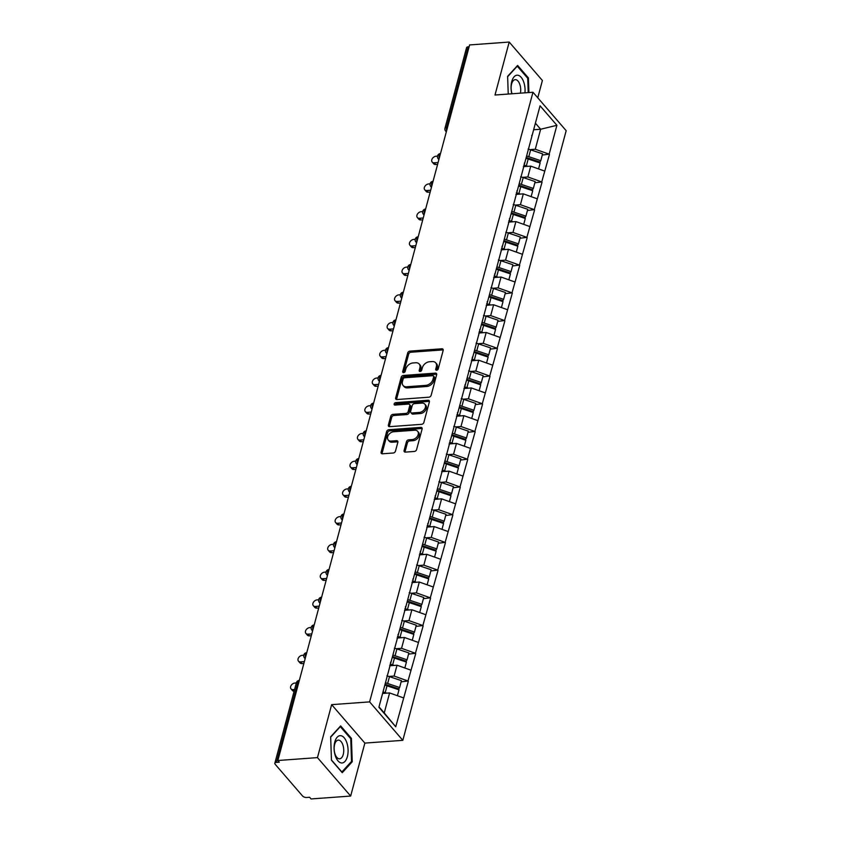 <?xml version="1.0" encoding="UTF-8"?>
<svg xmlns="http://www.w3.org/2000/svg" width="841" height="841" viewBox="0 0 841 841"><rect width="100%" height="100%" fill="white"/><g stroke="black" fill="none" stroke-linecap="round" stroke-linejoin="round"><path stroke-width="1.26" d="M436.637 370.25A1.451 1.03 -40.8 0 0 438.214 368.936L443.175 350.403A2.071 1.472 -40.8 0 0 442.965 349.183A2.071 1.472 -40.8 0 0 441.872 348.794L409.924 351.118A2.071 1.472 -40.8 0 0 407.685 352.989L402.713 371.533A1.451 1.03 -40.8 0 0 405.204 371.344L405.846 368.947A6.612 4.699 -40.8 0 1 413.015 362.955L415.685 362.755A6.612 4.699 -40.8 0 1 419.186 364.016A6.612 4.699 -40.8 0 1 419.859 367.927L419.217 370.324A1.451 1.03 -40.8 0 0 421.709 370.145L422.35 367.748A6.612 4.699 -40.8 0 1 429.52 361.746L432.19 361.556A6.612 4.699 -40.8 0 1 435.691 362.818A6.612 4.699 -40.8 0 1 436.363 366.718L435.722 369.125A1.451 1.03 -40.8 0 0 436.637 370.25M404.09 450.503A2.071 1.472 -40.8 0 0 404.3 451.722A2.071 1.472 -40.8 0 0 405.394 452.111L414.361 451.459A2.071 1.472 -40.8 0 0 416.6 449.588L422.119 428.994A2.071 1.472 -40.8 0 0 421.909 427.775A2.071 1.472 -40.8 0 0 420.805 427.386L388.868 429.709A2.071 1.472 -40.8 0 0 386.618 431.591L381.11 452.174A2.071 1.472 -40.8 0 0 381.32 453.394A2.071 1.472 -40.8 0 0 382.413 453.793L393.241 453.005A2.071 1.472 -40.8 0 0 395.48 451.123L397.846 442.313A2.071 1.472 -40.8 0 0 397.635 441.094A2.071 1.472 -40.8 0 0 396.531 440.705L391.17 441.094A5.53 3.932 -40.8 0 1 388.237 440.043A5.53 3.932 -40.8 0 1 388.479 435.007A5.53 3.932 -40.8 0 1 393.672 431.759L414.697 430.224A5.53 3.932 -40.8 0 1 417.63 431.275A5.53 3.932 -40.8 0 1 417.388 436.311A5.53 3.932 -40.8 0 1 412.195 439.559L408.694 439.811A2.071 1.472 -40.8 0 0 406.455 441.683L404.09 450.503L405.057 451.617A2.071 1.472 -40.8 0 0 404.994 452.09M331.648 704.653L317.456 757.615L277.866 760.506L469.604 44.941L509.194 42.05L495.002 95.012L532.973 92.247L369.62 701.888L331.648 704.653L364.857 743.097L402.818 740.332L369.62 701.888M428.899 397.204A2.071 1.472 -40.8 0 0 431.139 395.333L436.658 374.739A2.071 1.472 -40.8 0 0 436.447 373.52A2.071 1.472 -40.8 0 0 435.344 373.131L403.407 375.454A2.071 1.472 -40.8 0 0 401.157 377.325L395.648 397.919A2.071 1.472 -40.8 0 0 395.859 399.139A2.071 1.472 -40.8 0 0 396.952 399.528L428.899 397.204M429.383 401.872L423.875 422.455A2.071 1.472 -40.8 0 1 421.625 424.327L389.688 426.66A2.071 1.472 -40.8 0 1 388.584 426.271A2.071 1.472 -40.8 0 1 388.374 425.041L390.739 416.232A2.071 1.472 -40.8 0 1 392.978 414.361L405.93 413.415A2.071 1.472 -40.8 0 0 408.179 411.543L409.746 405.698A2.071 1.472 -40.8 0 0 409.535 404.479A2.071 1.472 -40.8 0 0 408.432 404.079L394.944 405.068A1.451 1.03 -40.8 0 1 395.606 402.629L428.08 400.253A2.071 1.472 -40.8 0 1 429.173 400.652A2.071 1.472 -40.8 0 1 429.383 401.872M402.818 740.332L566.172 130.691L532.973 92.247M401.125 681.862L408.001 681L394.124 676.059L388.857 676.437M408.295 681.336L395.743 726.771L378.892 707.27L540.059 105.808L556.9 125.309L549.162 154.187L535.286 149.246L530.009 149.624M542.287 155.049L549.162 154.187M549.446 154.523L541.73 181.919L527.854 176.967L522.587 177.356M534.855 182.781L541.73 181.919M542.024 182.255L534.298 209.64L520.421 204.699L515.155 205.078M527.423 210.502L534.298 209.64M534.592 209.977L526.876 237.372L512.989 232.421L507.722 232.81M519.99 238.234L526.876 237.372M527.16 237.709L519.444 265.094L505.567 260.153L500.3 260.542M512.568 265.956L519.444 265.094M519.738 265.43L512.011 292.826L498.135 287.885L492.868 288.263M505.136 293.688L512.011 292.826M512.306 293.162L504.579 320.547L490.702 315.606L485.436 315.995M497.704 321.409L504.579 320.547M504.873 320.884L497.157 348.279L483.27 343.338L478.003 343.717M490.271 349.141L497.157 348.279M497.441 348.616L489.725 376.001L475.848 371.06L470.582 371.449M482.85 376.863L489.725 376.001M490.019 376.337L482.292 403.733L468.416 398.792L463.149 399.17M475.417 404.595L482.292 403.733M482.587 404.069L474.871 431.454L460.984 426.513L455.717 426.902M467.985 432.316L474.871 431.454M475.154 431.79L467.438 459.186L453.562 454.245L448.295 454.624M460.563 460.048L467.438 459.186M467.733 459.522L460.006 486.918L446.129 481.967L440.863 482.356M453.131 487.769L460.006 486.918M460.3 487.254L452.574 514.639L438.697 509.699L433.43 510.077M445.698 515.501L452.574 514.639M452.868 514.976L445.152 542.371L431.265 537.42L425.998 537.809M438.266 543.223L445.152 542.371M445.436 542.708L437.719 570.093L423.843 565.152L418.576 565.53M430.844 570.955L437.719 570.093M438.014 570.429L430.287 597.825L416.411 592.873L411.144 593.262M423.412 598.676L430.287 597.825M430.581 598.161L422.865 625.546L408.978 620.605L403.712 620.984M415.98 626.408L422.865 625.546M423.149 625.883L415.433 653.278L401.556 648.327L396.279 648.716M408.558 654.13L415.433 653.278M415.717 653.615L408.001 681M394.124 676.059L397.026 665.21L389.635 665.757M390.529 662.445L391.16 661.499M410.902 670.161L397.026 665.21M401.556 648.327L404.458 637.489L397.068 638.025M397.951 634.713L398.592 633.767M418.334 642.429L404.458 637.489M408.978 620.605L411.89 609.757L404.5 610.303M405.383 606.992L406.014 606.046M425.767 614.708L411.89 609.757M416.411 592.873L419.312 582.035L411.932 582.571M412.815 579.26L413.446 578.314M433.199 586.976L419.312 582.035M423.843 565.152L426.744 554.303L419.354 554.85M420.248 551.538L420.878 550.592M440.621 559.254L426.744 554.303M431.265 537.42L434.177 526.582L426.786 527.118M427.67 523.806L428.311 522.86M448.053 531.523L434.177 526.582M438.697 509.699L441.599 498.85L434.219 499.396M435.102 496.085L435.733 495.139M455.486 503.801L441.599 498.85M446.129 481.967L449.031 471.128L441.641 471.664M442.534 468.353L443.165 467.407M462.918 476.069L449.031 471.128M453.562 454.245L456.463 443.396L449.073 443.943M449.967 440.631L450.597 439.685M470.34 448.348L456.463 443.396M460.984 426.513L463.896 415.675L456.505 416.211M457.388 412.899L458.03 411.953M477.772 420.616L463.896 415.675M468.416 398.792L471.317 387.943L463.938 388.489M464.821 385.178L465.451 384.232M485.204 392.894L471.317 387.943M475.848 371.06L478.75 360.221L471.359 360.757M472.253 357.446L472.884 356.5M492.626 365.162L478.75 360.221M483.27 343.338L486.182 332.489L478.792 333.025M479.675 329.725L480.316 328.778M500.059 337.441L486.182 332.489M490.702 315.606L493.614 304.768L486.224 305.304M487.107 301.993L487.738 301.046M507.491 309.709L493.614 304.768M498.135 287.885L501.036 277.036L493.646 277.572M494.54 274.271L495.17 273.325M514.923 281.987L501.036 277.036M505.567 260.153L508.469 249.314L501.078 249.851M501.972 246.539L502.603 245.593M522.345 254.255L508.469 249.314M512.989 232.421L515.901 221.582L508.511 222.119M509.394 218.818L510.035 217.872M529.777 226.534L515.901 221.582M520.421 204.699L523.323 193.861L515.943 194.397M516.826 191.086L517.457 190.14M537.21 198.802L523.323 193.861M527.854 176.967L530.755 166.129L523.365 166.665M524.258 163.364L524.889 162.418M544.632 171.07L530.755 166.129M469.11 46.76L468.164 46.833L446.582 127.348L447.538 127.275M446.687 130.46A3.154 1.608 85.8 0 1 446.582 127.348A3.154 1.535 15 0 0 444.984 128.21L466.566 47.695A3.154 1.535 15 0 1 468.164 46.833M535.286 149.246L540.637 129.251L535.402 123.185M533.636 129.756L540.637 129.251L556.9 125.309M531.68 135.632L532.321 134.686M537.767 97.787L542.392 80.494L509.194 42.05M317.456 757.615L350.665 796.059L311.065 798.95L309.614 797.268L306.723 797.478A3.154 1.535 -165 0 1 302.56 795.996L275.165 764.28A3.154 1.535 -165 0 1 274.828 763.26A3.154 1.535 -165 0 1 276.426 762.398L279.317 762.188L277.866 760.506M350.665 796.059L364.857 743.097M379.007 706.871L384.242 712.937L389.593 692.942L382.602 693.457M403.48 697.883L389.593 692.942M395.743 726.771L384.242 712.937M528.905 92.542L528.4 77.919L517.614 65.43L507.628 76.331L508.237 94.055M340.647 725.899L330.66 736.8L331.459 760.201L342.245 772.69L352.232 761.778L351.433 738.387L340.647 725.899M435.722 369.125L436.689 370.24A1.451 1.03 -40.8 0 0 436.689 370.25L437.341 367.843A6.612 4.699 -40.8 0 0 436.658 363.932L435.691 362.818M419.186 364.016L420.153 365.141A6.612 4.699 -40.8 0 1 420.836 369.052L420.185 371.449L419.217 370.324M443.239 349.93A2.071 1.472 -40.8 0 0 442.839 349.909L410.892 352.242A2.071 1.472 -40.8 0 0 408.652 354.114L403.68 372.647A1.451 1.03 -40.8 0 0 403.68 372.658L402.713 371.533M436.721 374.266A2.071 1.472 -40.8 0 0 436.321 374.245L404.374 376.579A2.071 1.472 -40.8 0 0 402.124 378.45L396.616 399.033A2.071 1.472 -40.8 0 0 396.553 399.517M433.662 376.842A1.451 1.03 -40.8 0 0 432.737 375.706L404.7 377.756A1.451 1.03 -40.8 0 0 403.133 379.07L402.45 381.593A6.612 4.699 -40.8 0 0 403.123 385.504A6.612 4.699 -40.8 0 0 406.634 386.765L425.809 385.367A6.612 4.699 -40.8 0 0 432.978 379.375L433.662 376.842L434.629 377.966A1.451 1.03 -40.8 0 0 434.482 377.104L433.514 375.99M403.123 385.504L404.101 386.629A6.612 4.699 -40.8 0 0 407.601 387.89L406.634 386.765M434.629 377.966L433.945 380.489A6.612 4.699 -40.8 0 1 426.776 386.492L407.601 387.89M409.535 404.479L410.503 405.593A2.071 1.472 -40.8 0 1 410.713 406.823L409.147 412.658A2.071 1.472 -40.8 0 1 406.907 414.539L393.945 415.486A2.071 1.472 -40.8 0 0 391.706 417.357L389.341 426.166A2.071 1.472 -40.8 0 0 389.288 426.639M429.446 401.388A2.071 1.472 -40.8 0 0 429.047 401.378L396.574 403.743A1.451 1.03 -40.8 0 0 394.997 405.057M419.375 412.437A5.53 3.932 -40.8 0 0 424.568 409.189A5.53 3.932 -40.8 0 0 424.81 404.153A5.53 3.932 -40.8 0 0 421.877 403.102L414.466 403.638A2.071 1.472 -40.8 0 0 412.227 405.52L410.66 411.365A2.071 1.472 -40.8 0 0 410.871 412.584A2.071 1.472 -40.8 0 0 411.964 412.973L419.375 412.437L420.342 413.551A5.53 3.932 -40.8 0 0 425.535 410.303A5.53 3.932 -40.8 0 0 425.777 405.278L424.81 404.153M410.871 412.584L411.838 413.698A2.071 1.472 -40.8 0 0 412.942 414.098L411.964 412.973M420.342 413.551L412.942 414.098M417.63 431.275L418.597 432.4A5.53 3.932 -40.8 0 1 418.355 437.425A5.53 3.932 -40.8 0 1 413.162 440.673L409.662 440.936A2.071 1.472 -40.8 0 0 407.422 442.808L405.057 451.617M388.237 440.043L389.204 441.157A5.53 3.932 -40.8 0 0 392.137 442.208L391.17 441.094M397.898 441.84A2.071 1.472 -40.8 0 0 397.499 441.819L392.137 442.208M422.182 428.521A2.071 1.472 -40.8 0 0 421.783 428.5L389.835 430.834A2.071 1.472 -40.8 0 0 387.596 432.705L382.077 453.299A2.071 1.472 -40.8 0 0 382.014 453.772M527.475 77.982L528.4 77.919M350.508 738.451L351.433 738.387M351.128 761.862L352.232 761.778M434.261 162.807L435.712 164.489A3.9 2.765 139.2 0 1 433.651 163.753L432.2 162.071A3.9 2.765 -40.8 0 0 434.261 162.807L438.087 162.534M437.509 156.132L436.027 156.237A3.9 2.765 -40.8 0 0 432.369 158.529A3.9 2.765 -40.8 0 0 432.2 162.071M528.085 149.078A17.262 8.389 15 0 1 530.639 149.835L528.81 156.678A17.262 8.389 -165 0 0 526.603 156.016M528.81 156.678L540.774 160.694L542.603 153.85L530.639 149.835M526.203 157.498A14.108 6.854 -165 0 1 528.022 158.045L539.985 162.061L540.774 160.694M523.796 165.078A17.262 8.389 15 0 1 526.361 165.835L527.875 166.339M538.566 168.915L540.153 163.007L528.19 158.991A17.262 8.389 -165 0 0 525.982 158.329M435.712 164.489L437.604 164.352M426.839 190.539L428.29 192.221A3.9 2.765 139.2 0 1 426.219 191.475L424.768 189.793A3.9 2.765 -40.8 0 0 426.839 190.539L430.666 190.255M430.087 183.853L428.595 183.958A3.9 2.765 -40.8 0 0 424.936 186.25A3.9 2.765 -40.8 0 0 424.768 189.793M520.653 176.81A17.262 8.389 15 0 1 523.218 177.556L521.378 184.4A17.262 8.389 -165 0 0 519.17 183.737M521.378 184.4L533.341 188.426L535.17 181.582L523.218 177.556M518.781 185.22A14.108 6.854 -165 0 1 520.6 185.766L532.553 189.793L533.341 188.426M516.363 192.799A17.262 8.389 15 0 1 518.929 193.556L520.442 194.071M531.134 196.636L532.721 190.739L520.758 186.713A17.262 8.389 -165 0 0 518.561 186.05M428.29 192.221L430.171 192.084M419.407 218.261L420.857 219.943A3.9 2.765 139.2 0 1 418.786 219.207L417.336 217.525A3.9 2.765 -40.8 0 0 419.407 218.261L423.233 217.987M422.655 211.585L421.173 211.69A3.9 2.765 -40.8 0 0 417.514 213.982A3.9 2.765 -40.8 0 0 417.336 217.525M513.22 204.531A17.262 8.389 15 0 1 515.785 205.288L513.956 212.132A17.262 8.389 -165 0 0 511.749 211.469M513.956 212.132L525.909 216.148L527.749 209.304L515.785 205.288M511.349 212.952A14.108 6.854 -165 0 1 513.168 213.498L525.131 217.514L525.909 216.148M508.942 220.531A17.262 8.389 15 0 1 511.496 221.288L513.01 221.793M523.712 224.368L525.289 218.46L513.336 214.444A17.262 8.389 -165 0 0 511.128 213.782M420.857 219.943L422.75 219.806M411.974 245.993L413.425 247.674A3.9 2.765 139.2 0 1 411.365 246.928L409.914 245.246A3.9 2.765 -40.8 0 0 411.974 245.993L415.801 245.709M415.223 239.307L413.74 239.412A3.9 2.765 -40.8 0 0 410.082 241.703A3.9 2.765 -40.8 0 0 409.914 245.246M505.798 232.263A17.262 8.389 15 0 1 508.353 233.02L506.524 239.853A17.262 8.389 -165 0 0 504.316 239.191M506.524 239.853L518.476 243.879L520.316 237.036L508.353 233.02M503.917 240.673A14.108 6.854 -165 0 1 505.735 241.22L517.699 245.246L518.476 243.879M501.509 248.253A17.262 8.389 15 0 1 504.064 249.01L505.588 249.525M516.279 252.09L517.867 246.192L505.904 242.166A17.262 8.389 -165 0 0 503.696 241.504M413.425 247.674L415.317 247.538M404.542 273.724L406.003 275.396A3.9 2.765 139.2 0 1 403.932 274.66L402.482 272.978A3.9 2.765 -40.8 0 0 404.542 273.724L408.379 273.441M407.801 267.039L406.308 267.144A3.9 2.765 -40.8 0 0 402.65 269.435A3.9 2.765 -40.8 0 0 402.482 272.978M498.366 259.985A17.262 8.389 15 0 1 500.931 260.742L499.091 267.585A17.262 8.389 -165 0 0 496.884 266.923M499.091 267.585L511.055 271.601L512.884 264.757L500.931 260.742M496.484 268.405A14.108 6.854 -165 0 1 498.314 268.952L510.266 272.968L511.055 271.601M494.077 275.985A17.262 8.389 15 0 1 496.642 276.742L498.156 277.246M508.847 279.822L510.434 273.914L498.471 269.898A17.262 8.389 -165 0 0 496.264 269.236M406.003 275.396L407.885 275.259M397.12 301.446L398.571 303.128A3.9 2.765 139.2 0 1 396.5 302.382L395.049 300.7A3.9 2.765 -40.8 0 0 397.12 301.446L400.947 301.173M400.369 294.76L398.876 294.865A3.9 2.765 -40.8 0 0 395.217 297.157A3.9 2.765 -40.8 0 0 395.049 300.7M490.934 287.717A17.262 8.389 15 0 1 493.499 288.474L491.659 295.307A17.262 8.389 -165 0 0 489.462 294.655M491.659 295.307L503.622 299.333L505.452 292.489L493.499 288.474M489.063 296.137A14.108 6.854 -165 0 1 490.881 296.673L502.834 300.7L503.622 299.333M486.645 303.706A17.262 8.389 15 0 1 489.21 304.463L490.724 304.978M501.425 307.543L503.002 301.646L491.039 297.619A17.262 8.389 -165 0 0 488.842 296.957M398.571 303.128L400.453 302.991M524.942 92.836A13.687 6.959 85.8 0 0 517.593 75.196A13.687 6.959 85.8 0 0 511.822 93.793M520.411 93.162A9.367 4.762 85.8 0 0 515.596 79.664A9.367 4.762 85.8 0 0 515.228 79.664A9.367 4.762 85.8 0 0 512.064 93.772M507.638 76.699L517.278 66.176L527.727 78.276L528.222 92.594M341.551 762.966A13.687 6.959 85.8 0 0 348.079 749.846A13.687 6.959 85.8 0 0 340.616 735.665A13.687 6.959 85.8 0 0 334.087 748.784A13.687 6.959 85.8 0 0 341.551 762.966M339.259 758.813A9.367 4.762 85.8 0 0 339.627 758.813A9.367 4.762 85.8 0 0 343.717 749.478A9.367 4.762 85.8 0 0 338.629 740.133A9.367 4.762 85.8 0 0 338.261 740.133A9.367 4.762 85.8 0 0 334.171 749.468A9.367 4.762 85.8 0 0 339.259 758.813M330.671 737.179L340.311 726.645L350.76 738.745L351.527 761.42L341.856 771.985L331.449 759.938M389.688 329.178L391.139 330.86A3.9 2.765 139.2 0 1 389.078 330.114L387.617 328.432A3.9 2.765 -40.8 0 0 389.688 329.178L393.514 328.894M392.936 322.492L391.454 322.597A3.9 2.765 -40.8 0 0 387.796 324.889A3.9 2.765 -40.8 0 0 387.617 328.432M483.501 315.438A17.262 8.389 15 0 1 486.066 316.195L484.237 323.039A17.262 8.389 -165 0 0 482.03 322.376M484.237 323.039L496.19 327.054L498.03 320.221L486.066 316.195M481.63 323.859A14.108 6.854 -165 0 1 483.449 324.405L495.412 328.421L496.19 327.054M479.223 331.438A17.262 8.389 15 0 1 481.777 332.195L483.302 332.7M493.993 335.275L495.57 329.367L483.617 325.351A17.262 8.389 -165 0 0 481.409 324.689M391.139 330.86L393.031 330.713M382.256 356.899L383.706 358.581A3.9 2.765 139.2 0 1 381.646 357.835L380.195 356.153A3.9 2.765 -40.8 0 0 382.256 356.899L386.082 356.626M385.504 350.213L384.022 350.329A3.9 2.765 -40.8 0 0 380.363 352.61A3.9 2.765 -40.8 0 0 380.195 356.153M476.08 343.17A17.262 8.389 15 0 1 478.634 343.927L476.805 350.771A17.262 8.389 -165 0 0 474.597 350.108M476.805 350.771L488.768 354.786L490.597 347.943L478.634 343.927M474.198 351.591A14.108 6.854 -165 0 1 476.017 352.127L487.98 356.153L488.768 354.786M471.79 359.16A17.262 8.389 15 0 1 474.356 359.916L475.869 360.432M486.561 362.997L488.148 357.099L476.185 353.073A17.262 8.389 -165 0 0 473.977 352.411M383.706 358.581L385.599 358.445M374.834 384.631L376.284 386.313A3.9 2.765 139.2 0 1 374.213 385.567L372.763 383.885A3.9 2.765 -40.8 0 0 374.834 384.631L378.66 384.348M378.082 377.945L376.589 378.051A3.9 2.765 -40.8 0 0 372.931 380.342A3.9 2.765 -40.8 0 0 372.763 383.885M468.647 370.892A17.262 8.389 15 0 1 471.212 371.648L469.373 378.492A17.262 8.389 -165 0 0 467.165 377.83M469.373 378.492L481.336 382.508L483.165 375.675L471.212 371.648M466.776 379.312A14.108 6.854 -165 0 1 468.595 379.859L480.547 383.874L481.336 382.508M464.358 386.892A17.262 8.389 15 0 1 466.923 387.648L468.437 388.153M479.128 390.729L480.716 384.821L468.752 380.805A17.262 8.389 -165 0 0 466.545 380.143M376.284 386.313L378.166 386.166M367.401 412.353L368.852 414.035A3.9 2.765 139.2 0 1 366.781 413.288L365.33 411.617A3.9 2.765 -40.8 0 0 367.401 412.353L371.228 412.079M370.65 405.667L369.157 405.783A3.9 2.765 -40.8 0 0 365.509 408.064A3.9 2.765 -40.8 0 0 365.33 411.617M461.215 398.623A17.262 8.389 15 0 1 463.78 399.38L461.94 406.224A17.262 8.389 -165 0 0 459.743 405.562M461.94 406.224L473.904 410.24L475.733 403.396L463.78 399.38M459.344 407.044A14.108 6.854 -165 0 1 461.162 407.591L473.126 411.606L473.904 410.24M456.926 414.624A17.262 8.389 15 0 1 459.491 415.37L461.005 415.885M471.706 418.45L473.283 412.553L461.331 408.526A17.262 8.389 -165 0 0 459.123 407.864M368.852 414.035L370.734 413.898M359.969 440.085L361.42 441.767A3.9 2.765 139.2 0 1 359.359 441.02L357.909 439.338A3.9 2.765 -40.8 0 0 359.969 440.085L363.796 439.801M363.217 433.399L361.735 433.504A3.9 2.765 -40.8 0 0 358.077 435.796A3.9 2.765 -40.8 0 0 357.909 439.338M453.783 426.345A17.262 8.389 15 0 1 456.348 427.102L454.518 433.945A17.262 8.389 -165 0 0 452.311 433.283M454.518 433.945L466.471 437.972L468.311 431.128L456.348 427.102M451.911 434.765A14.108 6.854 -165 0 1 453.73 435.312L465.693 439.328L466.471 437.972M449.504 442.345A17.262 8.389 15 0 1 452.059 443.102L453.583 443.606M464.274 446.182L465.851 440.274L453.898 436.258A17.262 8.389 -165 0 0 451.691 435.596M361.42 441.767L363.312 441.62M352.537 467.806L353.998 469.488A3.9 2.765 139.2 0 1 351.927 468.742L350.476 467.07A3.9 2.765 -40.8 0 0 352.537 467.806L356.374 467.533M355.785 461.12L354.303 461.236A3.9 2.765 -40.8 0 0 350.644 463.528A3.9 2.765 -40.8 0 0 350.476 467.07M446.361 454.077A17.262 8.389 15 0 1 448.915 454.834L447.086 461.677A17.262 8.389 -165 0 0 444.878 461.015M447.086 461.677L459.049 465.693L460.879 458.85L448.915 454.834M444.479 462.497A14.108 6.854 -165 0 1 446.298 463.044L458.261 467.06L459.049 465.693M442.072 470.077A17.262 8.389 15 0 1 444.637 470.823L446.15 471.338M456.842 473.914L458.429 468.006L446.466 463.98A17.262 8.389 -165 0 0 444.258 463.317M353.998 469.488L355.88 469.352M345.115 495.538L346.566 497.22A3.9 2.765 139.2 0 1 344.495 496.474L343.044 494.792A3.9 2.765 -40.8 0 0 345.115 495.538L348.941 495.254M348.363 488.852L346.87 488.957A3.9 2.765 -40.8 0 0 343.212 491.249A3.9 2.765 -40.8 0 0 343.044 494.792M438.928 481.798A17.262 8.389 15 0 1 441.493 482.555L439.654 489.399A17.262 8.389 -165 0 0 437.446 488.737M439.654 489.399L451.617 493.425L453.446 486.582L441.493 482.555M437.057 490.219A14.108 6.854 -165 0 1 438.876 490.766L450.829 494.781L451.617 493.425M434.639 497.798A17.262 8.389 15 0 1 437.204 498.555L438.718 499.06M449.42 501.635L450.997 495.727L439.034 491.712A17.262 8.389 -165 0 0 436.836 491.049M346.566 497.22L348.447 497.084M337.683 523.26L339.133 524.942A3.9 2.765 139.2 0 1 337.062 524.206L335.612 522.524A3.9 2.765 -40.8 0 0 337.683 523.26L341.509 522.986M340.931 516.574L339.449 516.689A3.9 2.765 -40.8 0 0 335.79 518.981A3.9 2.765 -40.8 0 0 335.612 522.524M431.496 509.53A17.262 8.389 15 0 1 434.061 510.287L432.232 517.131A17.262 8.389 -165 0 0 430.024 516.469M432.232 517.131L444.185 521.147L446.024 514.303L434.061 510.287M429.625 517.951A14.108 6.854 -165 0 1 431.444 518.498L443.407 522.513L444.185 521.147M427.217 525.53A17.262 8.389 15 0 1 429.772 526.277L431.296 526.792M441.988 529.367L443.564 523.459L431.612 519.433A17.262 8.389 -165 0 0 429.404 518.771M339.133 524.942L341.025 524.805M330.25 550.992L331.701 552.674A3.9 2.765 139.2 0 1 329.64 551.927L328.19 550.245A3.9 2.765 -40.8 0 0 330.25 550.992L334.077 550.708M333.499 544.306L332.016 544.411A3.9 2.765 -40.8 0 0 328.358 546.703A3.9 2.765 -40.8 0 0 328.19 550.245M424.074 537.252A17.262 8.389 15 0 1 426.629 538.009L424.8 544.852A17.262 8.389 -165 0 0 422.592 544.19M424.8 544.852L436.752 548.879L438.592 542.035L426.629 538.009M422.193 545.672A14.108 6.854 -165 0 1 424.011 546.219L435.974 550.245L436.752 548.879M419.785 553.252A17.262 8.389 15 0 1 422.35 554.009L423.864 554.513M434.555 557.089L436.143 551.181L424.179 547.165A17.262 8.389 -165 0 0 421.972 546.503M331.701 552.674L333.593 552.537M322.828 578.713L324.279 580.395A3.9 2.765 139.2 0 1 322.208 579.659L320.757 577.977A3.9 2.765 -40.8 0 0 322.828 578.713L326.655 578.44M326.077 572.027L324.584 572.143A3.9 2.765 -40.8 0 0 320.926 574.435A3.9 2.765 -40.8 0 0 320.757 577.977M416.642 564.984A17.262 8.389 15 0 1 419.207 565.741L417.367 572.584A17.262 8.389 -165 0 0 415.16 571.922M417.367 572.584L429.33 576.6L431.16 569.756L419.207 565.741M414.771 573.404A14.108 6.854 -165 0 1 416.589 573.951L428.542 577.967L429.33 576.6M412.353 580.984A17.262 8.389 15 0 1 414.918 581.73L416.432 582.245M427.123 584.821L428.71 578.913L416.747 574.887A17.262 8.389 -165 0 0 414.539 574.235M324.279 580.395L326.161 580.258M315.396 606.445L316.847 608.127A3.9 2.765 139.2 0 1 314.776 607.381L313.325 605.699A3.9 2.765 -40.8 0 0 315.396 606.445L319.223 606.161M318.644 599.759L317.152 599.864A3.9 2.765 -40.8 0 0 313.504 602.156A3.9 2.765 -40.8 0 0 313.325 605.699M409.21 592.716A17.262 8.389 15 0 1 411.775 593.462L409.935 600.306A17.262 8.389 -165 0 0 407.738 599.644M409.935 600.306L421.898 604.332L423.727 597.488L411.775 593.462M407.338 601.126A14.108 6.854 -165 0 1 409.157 601.672L421.11 605.699L421.898 604.332M404.92 608.705A17.262 8.389 15 0 1 407.486 609.462L408.999 609.967M419.701 612.542L421.278 606.634L409.325 602.619A17.262 8.389 -165 0 0 407.118 601.956M316.847 608.127L318.728 607.99M307.964 634.167L309.414 635.849A3.9 2.765 139.2 0 1 307.354 635.113L305.903 633.431A3.9 2.765 -40.8 0 0 307.964 634.167L311.79 633.893M311.212 627.481L309.73 627.596A3.9 2.765 -40.8 0 0 306.071 629.888A3.9 2.765 -40.8 0 0 305.903 633.431M401.777 620.437A17.262 8.389 15 0 1 404.342 621.194L402.513 628.038A17.262 8.389 -165 0 0 400.305 627.375M402.513 628.038L414.466 632.054L416.306 625.21L404.342 621.194M399.906 628.858A14.108 6.854 -165 0 1 401.725 629.404L413.688 633.42L414.466 632.054M397.499 636.437A17.262 8.389 15 0 1 400.053 637.184L401.577 637.699M412.269 640.274L413.846 634.366L401.893 630.351A17.262 8.389 -165 0 0 399.685 629.688M309.414 635.849L311.307 635.712M300.531 661.899L301.982 663.581A3.9 2.765 139.2 0 1 299.922 662.834L298.471 661.152A3.9 2.765 -40.8 0 0 300.531 661.899L304.358 661.615M303.78 655.213L302.297 655.318A3.9 2.765 -40.8 0 0 298.639 657.609A3.9 2.765 -40.8 0 0 298.471 661.152M394.355 648.169A17.262 8.389 15 0 1 396.91 648.916L395.081 655.759A17.262 8.389 -165 0 0 392.873 655.097M395.081 655.759L407.044 659.786L408.873 652.942L396.91 648.916M392.474 656.579A14.108 6.854 -165 0 1 394.292 657.126L406.256 661.152L407.044 659.786M390.066 664.159A17.262 8.389 15 0 1 392.631 664.916L394.145 665.42M404.836 667.996L406.424 662.088L394.461 658.072A17.262 8.389 -165 0 0 392.253 657.41M301.982 663.581L303.874 663.444M294.108 691.302A3.9 2.765 139.2 0 1 292.489 690.566L291.039 688.884A3.9 2.765 -40.8 0 0 293.11 689.62L294.581 689.515M296.347 682.945L294.865 683.05A3.9 2.765 -40.8 0 0 291.207 685.341A3.9 2.765 -40.8 0 0 291.039 688.884M386.923 675.891A17.262 8.389 15 0 1 389.488 676.648L387.648 683.491A17.262 8.389 -165 0 0 385.441 682.829M387.648 683.491L399.612 687.507L401.441 680.663L389.488 676.648M385.052 684.311A14.108 6.854 -165 0 1 386.871 684.858L398.823 688.874L399.612 687.507M382.991 691.985A17.262 8.389 15 0 1 385.199 692.637L386.713 693.152M397.404 695.728L398.991 689.82L387.028 685.804A17.262 8.389 -165 0 0 384.831 685.142M298.954 681.809L297.998 681.883L276.426 762.398M299.333 680.411L299.217 680.411A3.154 1.608 -94.2 0 0 297.998 681.883A3.154 1.535 -165 0 0 296.4 682.745L274.828 763.26M446.308 131.858L445.646 131.091A3.154 2.25 -40.8 0 0 446.382 131.585M439.254 158.192A3.154 1.608 85.8 0 1 439.16 155.07A3.154 1.608 -94.2 0 1 440.379 153.598A3.154 3.154 0 0 0 438.224 158.812A3.154 2.25 -40.8 0 0 438.96 159.306M431.822 185.914A3.154 1.608 85.8 0 1 431.727 182.802A3.154 1.608 -94.2 0 1 432.947 181.33A3.154 3.154 0 0 0 430.792 186.544A3.154 2.25 -40.8 0 0 431.528 187.038M424.4 213.646A3.154 1.608 85.8 0 1 424.295 210.523A3.154 1.608 -94.2 0 1 425.525 209.062A3.154 3.154 0 0 0 423.359 214.266A3.154 2.25 -40.8 0 0 424.095 214.76M416.968 241.378A3.154 1.608 85.8 0 1 416.873 238.255A3.154 1.608 -94.2 0 1 418.093 236.784A3.154 3.154 0 0 0 415.927 241.998A3.154 2.25 -40.8 0 0 416.663 242.492M409.535 269.099A3.154 1.608 85.8 0 1 409.441 265.977A3.154 1.608 -94.2 0 1 410.66 264.516A3.154 3.154 0 0 0 408.505 269.73A3.154 2.25 -40.8 0 0 409.241 270.213M402.103 296.831A3.154 1.608 85.8 0 1 402.009 293.709A3.154 1.608 -94.2 0 1 403.228 292.237A3.154 3.154 0 0 0 401.073 297.451A3.154 2.25 -40.8 0 0 401.809 297.945M394.681 324.552A3.154 1.608 85.8 0 1 394.576 321.43A3.154 1.608 -94.2 0 1 395.806 319.969A3.154 3.154 0 0 0 393.641 325.183A3.154 2.25 -40.8 0 0 394.376 325.667M387.249 352.284A3.154 1.608 85.8 0 1 387.154 349.162A3.154 1.608 -94.2 0 1 388.374 347.69A3.154 3.154 0 0 0 386.208 352.905A3.154 2.25 -40.8 0 0 386.955 353.399M379.817 380.006A3.154 1.608 85.8 0 1 379.722 376.884A3.154 1.608 -94.2 0 1 380.941 375.422A3.154 3.154 0 0 0 378.786 380.637A3.154 2.25 -40.8 0 0 379.522 381.12M372.395 407.738A3.154 1.608 85.8 0 1 372.29 404.616A3.154 1.608 -94.2 0 1 373.52 403.144A3.154 3.154 0 0 0 371.354 408.358A3.154 2.25 -40.8 0 0 372.09 408.852M364.962 435.459A3.154 1.608 85.8 0 1 364.868 432.337A3.154 1.608 -94.2 0 1 366.087 430.876A3.154 3.154 0 0 0 363.922 436.09A3.154 2.25 -40.8 0 0 364.658 436.574M357.53 463.191A3.154 1.608 85.8 0 1 357.436 460.069A3.154 1.608 -94.2 0 1 358.655 458.597A3.154 3.154 0 0 0 356.5 463.812A3.154 2.25 -40.8 0 0 357.236 464.306M350.098 490.913A3.154 1.608 85.8 0 1 350.003 487.791A3.154 1.608 -94.2 0 1 351.223 486.329A3.154 3.154 0 0 0 349.068 491.543A3.154 2.25 -40.8 0 0 349.803 492.027M342.676 518.645A3.154 1.608 85.8 0 1 342.571 515.522A3.154 1.608 -94.2 0 1 343.801 514.051A3.154 3.154 0 0 0 341.635 519.265A3.154 2.25 -40.8 0 0 342.371 519.759M335.244 546.366A3.154 1.608 85.8 0 1 335.149 543.244A3.154 1.608 -94.2 0 1 336.368 541.783A3.154 3.154 0 0 0 334.203 546.997A3.154 2.25 -40.8 0 0 334.949 547.48M327.811 574.098A3.154 1.608 85.8 0 1 327.717 570.976A3.154 1.608 -94.2 0 1 328.936 569.504A3.154 3.154 0 0 0 326.781 574.718A3.154 2.25 -40.8 0 0 327.517 575.212M320.389 601.82A3.154 1.608 85.8 0 1 320.284 598.697A3.154 1.608 -94.2 0 1 321.504 597.236A3.154 3.154 0 0 0 319.349 602.45A3.154 2.25 -40.8 0 0 320.085 602.934M312.957 629.552A3.154 1.608 85.8 0 1 312.863 626.429A3.154 1.608 -94.2 0 1 314.082 624.958A3.154 3.154 0 0 0 311.916 630.172A3.154 2.25 -40.8 0 0 312.652 630.666M305.525 657.273A3.154 1.608 85.8 0 1 305.43 654.161A3.154 1.608 -94.2 0 1 306.65 652.69A3.154 3.154 0 0 0 304.495 657.904A3.154 2.25 -40.8 0 0 305.23 658.398M437.341 367.843L436.363 366.718M420.836 369.052L419.859 367.927M408.652 354.114L407.685 352.989M410.892 352.242L409.924 351.118M442.839 349.909L441.872 348.794M396.616 399.033L395.648 397.919M402.124 378.45L401.157 377.325M404.374 376.579L403.407 375.454M436.321 374.245L435.344 373.131M426.776 386.492L425.809 385.367M433.945 380.489L432.978 379.375M389.341 426.166L388.374 425.041M391.706 417.357L390.739 416.232M393.945 415.486L392.978 414.361M406.907 414.539L405.93 413.415M409.147 412.658L408.179 411.543M410.713 406.823L409.746 405.698M396.574 403.743L395.606 402.629M429.047 401.378L428.08 400.253M407.422 442.808L406.455 441.683M409.662 440.936L408.694 439.811M413.162 440.673L412.195 439.559M397.499 441.819L396.531 440.705M382.077 453.299L381.11 452.174M387.596 432.705L386.618 431.591M389.835 430.834L388.868 429.709M421.783 428.5L420.805 427.386M528.19 158.991L526.361 165.835M520.758 186.713L518.929 193.556M513.336 214.444L511.496 221.288M505.904 242.166L504.064 249.01M498.471 269.898L496.642 276.742M491.039 297.619L489.21 304.463M483.617 325.351L481.777 332.195M476.185 353.073L474.356 359.916M468.752 380.805L466.923 387.648M461.331 408.526L459.491 415.37M453.898 436.258L452.059 443.102M446.466 463.98L444.637 470.823M439.034 491.712L437.204 498.555M431.612 519.433L429.772 526.277M424.179 547.165L422.35 554.009M416.747 574.887L414.918 581.73M409.325 602.619L407.486 609.462M401.893 630.351L400.053 637.184M394.461 658.072L392.631 664.916M293.11 689.62L294.213 690.903M387.028 685.804L385.199 692.637M444.984 128.21A3.154 3.154 0 0 0 445.646 131.091M438.886 159.58L438.224 158.812M431.454 187.312L430.792 186.544M424.022 215.044L423.359 214.266M416.589 242.765L415.927 241.998M409.168 270.497L408.505 269.73M401.735 298.219L401.073 297.451M394.303 325.951L393.641 325.183M386.881 353.672L386.208 352.905M379.449 381.404L378.786 380.637M372.016 409.125L371.354 408.358M364.584 436.857L363.922 436.09M357.162 464.579L356.5 463.812M349.73 492.311L349.068 491.543M342.298 520.032L341.635 519.265M334.865 547.764L334.203 546.997M327.443 575.486L326.781 574.718M320.011 603.218L319.349 602.45M312.579 630.939L311.916 630.172M305.157 658.671L304.495 657.904M299.217 680.411A3.154 3.154 0 0 0 296.4 682.745"/></g></svg>
